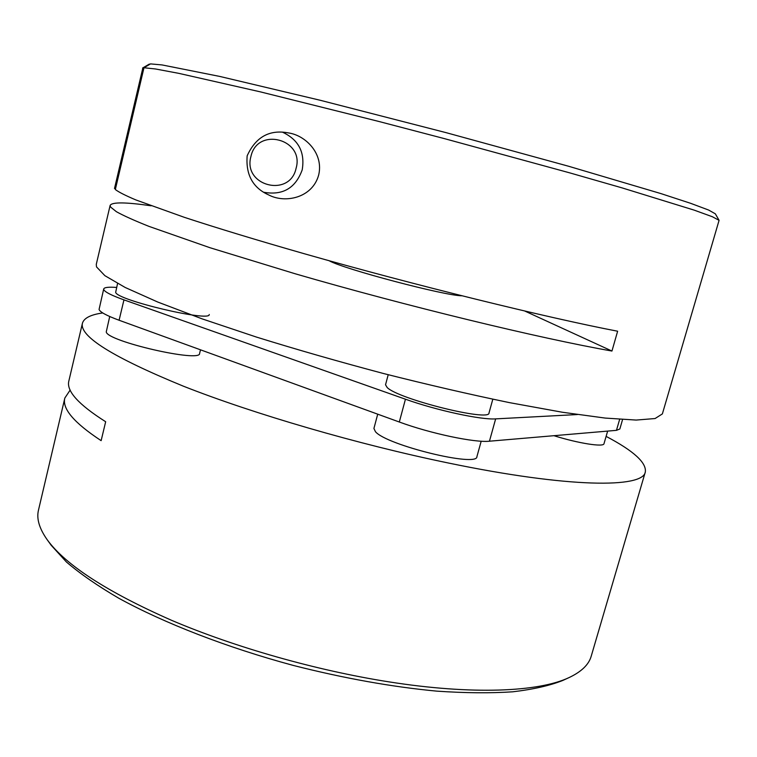 <?xml version="1.0" encoding="UTF-8"?>
<svg xmlns="http://www.w3.org/2000/svg" width="757" height="757" viewBox="0 0 757 757"><rect width="100%" height="100%" fill="white"/><g stroke="black" fill="none" stroke-linecap="round" stroke-linejoin="round"><path stroke-width="1.14" d="M318.659 175.056C312.376 198.107 284.935 203.586 268.716 194.946C252.876 187.859 245.684 174.81 247.16 155.819C255.762 136.932 269.53 129.305 288.464 132.92C305.544 135.323 323.864 153.633 318.659 175.056M142.865 67.903L114.496 188.512L142.865 67.903L149.933 64.241M110.134 205.393L96.281 264.344L96.508 266.89L104.892 275.68L125.227 287.499L157.825 302.071L202.128 318.867L256.509 337.092C296.952 349.649 339.354 361.799 383.695 373.561C427.923 384.736 469.87 394.435 509.556 402.648L562.517 412.272L605.184 418.072L636.173 420.069L655.089 418.536L662.375 413.909L719.084 220.334L712.394 216.748L694.178 210.134L622.074 187.887L569.822 172.889L444.624 138.682L378.841 121.461L260.332 91.852L178.756 73.344L155.488 68.972L143.981 67.751L115.329 189.524C118.65 192.079 125.52 195.561 135.938 199.962L184.415 217.354C216.559 227.895 257.352 240.31 303.954 253.642C415.091 285.285 547.226 317.741 617.636 331.225L611.949 351.04C540.564 338.559 406.282 306.065 294.861 273.674L209.916 247.7L149.006 226.39C134.405 220.571 123.533 215.669 116.398 211.705L110.588 207.049L110.134 205.393C112.008 201.977 125.671 202.11 151.107 205.79M329.011 260.692C343.763 269.066 444.851 295.769 461.817 295.779M143.981 67.751L150.52 63.891L162.102 64.941L219.871 76.457L320.306 100.293L446.024 132.636L568.583 166.247L660.899 193.584L690.63 203.311L708.628 210.049L715.337 213.815L719.084 220.334M142.59 68.016L149.347 64.08M115.509 188.767L114.496 188.512M611.949 351.04L524.819 311.061M388.209 374.724L385.531 384.783L387.206 387.556C398.655 399.223 490.299 421.999 489.013 412.943L492.816 399.223M117.562 283.497L115.67 292.306C116.464 300.103 210.834 322.359 209.235 314.496M116.625 287.442C108.582 286.856 104.277 287.357 103.709 288.966L103.766 289.609C104.835 292.003 111.563 295.429 123.959 299.867L405.44 399.204C436.657 410.398 481.225 420.021 495.646 418.876L577.392 414.552M103.709 288.966L99.063 309.481C100.075 312.102 106.756 315.688 119.095 320.249L399.317 422.018C430.383 433.496 474.913 442.873 489.448 441.208L616.463 430.345L619.841 428.982L622.566 419.558M645.324 471.971L591.226 656.149C588.851 664.599 581.452 671.743 569.046 677.591C538.757 691.945 472.34 695.077 388.492 681.792C316.199 670.418 235.219 647.396 171.612 620.333C107.002 591.842 65.518 564.968 47.18 539.713C39.279 528.5 36.383 518.63 38.484 510.114L64.847 398.021C61.951 408.629 74.054 422.832 101.135 440.65L105.668 421.734C78.387 404.484 66.124 390.867 68.878 380.885L82.428 323.248C79.267 336.297 112.888 357.257 183.27 386.136C253.69 413.956 358.193 444.444 448.475 463.029C569.169 488.066 643.119 488.218 645.324 471.971C646.61 462.678 633.543 450.812 606.111 436.382M102.744 312.944C90.698 314.647 83.932 318.082 82.428 323.248M70.164 390.044L64.847 398.021M109.718 316.511L106.264 331.878C106.68 341.256 200.804 362.858 199.602 353.453L200.501 349.81M377.715 414.174L373.92 428.453L375.453 431.698C386.373 445.125 477.686 467.504 476.91 456.67L481.187 441.208M553.906 435.691C578.537 443.403 603.802 447.34 604.001 443.687L607.644 431.102M47.18 539.713L51.202 545.286L66.427 561.997C80.176 573.787 97.681 585.899 118.953 598.333C164.373 623.219 226.617 647.443 293.129 665.384C343.905 678.3 391.795 686.883 436.798 691.141C465.139 693.062 490.47 693.289 512.792 691.803C533.108 689.409 549.781 685.634 562.792 680.458L569.046 677.591M296.082 168.319C304.73 139.184 257.304 126.41 250.917 156.519C242.6 186.014 289.874 197.984 296.082 168.319M123.959 299.867L119.095 320.249M405.44 399.204L399.317 422.018M495.646 418.876L489.448 441.208M619.642 419.369L616.463 430.345M282.626 132.229C298.608 139.78 305.137 152.327 302.204 169.861C295.571 188.143 282.777 195.618 263.824 192.269"/></g></svg>
